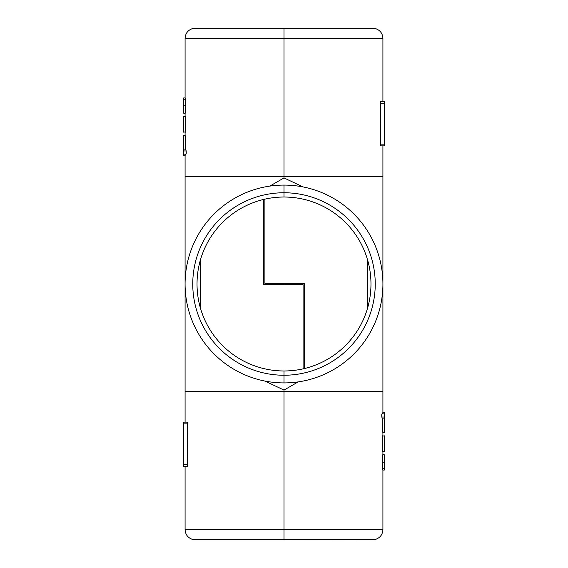 <?xml version="1.0" encoding="UTF-8"?>
<svg xmlns="http://www.w3.org/2000/svg" width="568" height="568" viewBox="0 0 568 568"><rect width="100%" height="100%" fill="white"/><g stroke="black" fill="none" stroke-linecap="round" stroke-linejoin="round"><path stroke-width="0.85" d="M382.086 414.086C381.731 413.965 381.653 414.952 381.845 417.04L382.271 418.886C381.895 429.103 383.499 437.964 382.725 428.975M382.647 413.859L382.903 412.226L384.28 412.226L384.28 432.688L382.903 432.688L382.917 435.784M187.277 466.463L183.72 466.484L185.083 466.484L185.083 529.582C185.395 534.63 187.951 537.931 192.758 539.494L284 539.494L284 529.582L284 539.6L375.242 539.494C380.049 537.931 382.605 534.63 382.917 529.582L382.917 470.07M380.723 101.537L384.28 101.516L382.917 101.516L382.917 38.418L284 38.418L284 28.4L284 176.556L284 38.418L185.083 38.418L185.083 97.93M304.462 368.533L304.462 283.318L264.901 283.318L264.901 199.148A86.975 86.975 0 0 1 284 197.025L284 185.083A98.917 98.917 0 0 1 382.917 284A98.917 98.917 0 0 1 284 382.917L284 370.975A86.975 86.975 0 0 0 370.975 284A86.975 86.975 0 0 0 284 197.025A86.975 86.975 0 0 0 197.025 284A86.975 86.975 0 0 0 284 370.975L284 382.917A98.917 98.917 0 0 1 185.083 284A98.917 98.917 0 0 1 284 185.083L284 197.025A86.975 86.975 0 0 0 197.025 284A86.975 86.975 0 0 0 284 370.975A86.975 86.975 0 0 0 370.975 284A86.975 86.975 0 0 0 284 197.025M382.917 412.226L382.917 176.556L284 176.556L284 177.919L284 176.556L185.083 176.556L185.083 391.444L284 391.444L284 529.582L284 390.081L284 391.444L382.917 391.444L382.917 145.862L384.28 145.862L384.28 101.516M382.47 468.238L384.28 468.238L384.28 470.07L382.846 470.07L382.157 462.182L382.761 454.762L384.28 454.762L384.28 462.182L382.157 462.182M384.28 435.784L384.28 451.397L382.193 451.397L382.193 435.784L384.28 436.103L382.207 435.784M380.773 101.516L380.397 103.22L380.716 145.834M284 283.318L284 284.682L284 283.318M303.099 186.943L284 177.919L269.828 186.105M367.567 308.119L367.567 259.881M384.28 468.238L384.28 462.182M382.271 418.886L384.28 418.886M380.773 145.862L384.28 145.862M185.913 153.914C186.269 154.034 186.347 153.048 186.155 150.96L185.729 149.114C186.105 138.897 184.501 130.036 185.274 139.025M185.353 154.141L185.097 155.774L183.72 155.774L183.72 135.312L185.097 135.312L185.083 132.216M263.538 199.467L263.538 284.682L303.099 284.682L303.099 368.852A86.975 86.975 0 0 1 284 370.975M185.53 99.762L183.72 99.762L183.72 97.93L185.154 97.93L185.843 105.818L185.239 113.238L183.72 113.238L183.72 105.818L185.843 105.818M183.72 132.216L183.72 116.603L185.807 116.603L185.807 132.216L183.72 131.897L185.793 132.216M187.227 466.484L187.603 464.78L187.284 422.166M185.083 155.774L185.083 422.138L183.72 422.138L183.72 466.484M264.901 381.057L284 390.081L298.172 381.895M200.433 259.881L200.433 308.119M183.72 99.762L183.72 105.818M185.729 149.114L183.72 149.114M187.227 422.138L183.72 422.138M381.845 417.04L384.28 417.04M185.083 529.582L382.917 529.582M382.917 38.418C382.605 33.37 380.049 30.069 375.242 28.506L192.758 28.506C187.951 30.069 185.395 33.37 185.083 38.418M284 185.083A98.917 98.917 0 0 1 382.917 284A98.917 98.917 0 0 1 284 382.917A98.917 98.917 0 0 1 185.083 284A98.917 98.917 0 0 1 284 185.083M284 192.758A91.242 91.242 0 0 1 375.242 284A91.242 91.242 0 0 1 284 375.242A91.242 91.242 0 0 1 192.758 284A91.242 91.242 0 0 1 284 192.758M380.397 103.22L384.28 103.22M380.397 144.151L384.28 144.151M186.155 150.96L183.72 150.96M187.603 464.78L183.72 464.78M187.603 423.849L183.72 423.849M381.973 413.859L384.28 413.859M382.917 454.762L382.917 451.397M192.758 28.506L375.242 28.506M375.242 539.494L192.758 539.494M186.027 154.141L183.72 154.141M185.083 113.238L185.083 116.603"/></g></svg>
